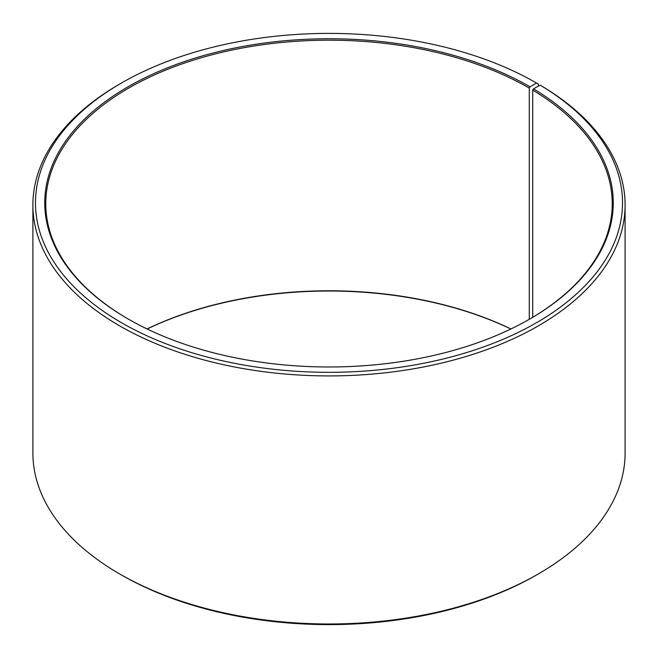 <?xml version="1.0" encoding="UTF-8"?>
<svg xmlns="http://www.w3.org/2000/svg" width="658" height="658" viewBox="0 0 658 658"><rect width="100%" height="100%" fill="white"/><g stroke="black" fill="none" stroke-linecap="round" stroke-linejoin="round"><path stroke-width="0.99" d="M540.144 85.137A293.526 169.468 180 0 1 534.123 324.073A293.526 169.468 180 0 1 120.241 321.992A293.526 169.468 180 0 1 121.442 83.031L119.624 84.084A296.1 170.948 180 0 0 32.9 204.967A296.1 170.948 180 0 0 329 375.915A296.1 170.948 180 0 0 625.1 204.967A296.1 170.948 180 0 0 541.995 86.214L540.144 85.137L533.474 88.855L532.733 90.113L532.733 317.296M532.733 90.113A283.228 163.521 180 0 1 612.228 203.7A283.228 163.521 180 0 1 529.641 319.114M128.359 319.114A283.228 163.521 180 0 1 45.772 203.7A283.228 163.521 180 0 1 220.611 52.632A283.228 163.521 180 0 1 529.271 88.073L529.271 319.327M147.088 328.967A283.228 163.521 180 0 1 510.912 328.967M147.153 329A284.256 164.113 180 0 1 510.847 329M625.1 204.967L625.1 453.033A296.1 170.948 180 0 1 538.376 573.916L536.558 574.969A293.526 169.468 180 0 1 121.442 574.969L119.624 573.916A296.1 170.948 180 0 1 32.9 453.033L32.9 204.967M538.376 573.916A296.1 170.948 180 0 1 119.624 573.916M538.376 86.124L538.376 84.084L536.55 83.031L530.003 86.815L529.271 88.073M121.442 83.031A293.526 169.468 180 0 1 536.55 83.031M533.474 88.855A284.256 164.113 180 0 1 530.003 318.908A284.256 164.113 180 0 1 127.997 318.908A284.256 164.113 180 0 1 128.006 86.815A284.256 164.113 180 0 1 530.003 86.815"/></g></svg>
